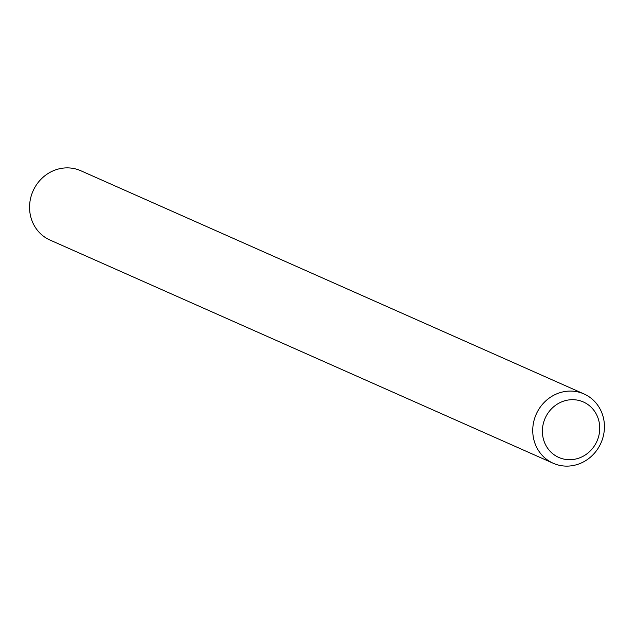 <?xml version="1.0" encoding="UTF-8"?>
<svg xmlns="http://www.w3.org/2000/svg" width="634" height="634" viewBox="0 0 634 634"><rect width="100%" height="100%" fill="white"/><g stroke="black" fill="none" stroke-linecap="round" stroke-linejoin="round"><path stroke-width="0.95" d="M559.307 457.661A30.337 28.34 113.9 0 0 597.22 440.606A30.337 28.34 113.9 0 0 582.82 401.734A30.337 28.34 113.9 0 0 544.907 418.789A30.337 28.34 113.9 0 0 559.307 457.661M583.288 393.643A37.921 35.425 -66.1 0 1 583.969 393.936A37.921 35.425 -66.1 0 1 601.135 442.603A37.921 35.425 -66.1 0 1 553.894 463.557A37.921 35.425 -66.1 0 1 553.213 463.264A37.921 35.425 -66.1 0 1 536.047 414.596A37.921 35.425 -66.1 0 1 583.288 393.643M583.969 393.936L80.787 170.736A37.921 35.425 113.9 0 0 80.106 170.443A37.921 35.425 113.9 0 0 32.865 191.397A37.921 35.425 113.9 0 0 50.031 240.064L553.213 463.264"/></g></svg>
